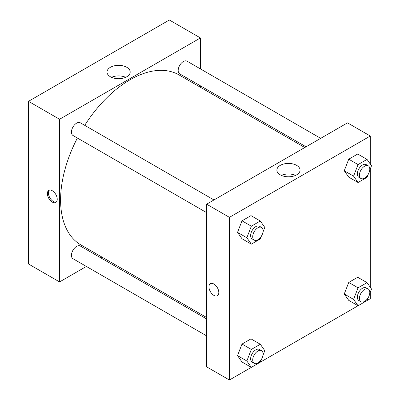 <?xml version="1.0" encoding="UTF-8"?>
<svg xmlns="http://www.w3.org/2000/svg" width="400" height="400" viewBox="0 0 400 400"><rect width="100%" height="100%" fill="white"/><g stroke="black" fill="none" stroke-linecap="round" stroke-linejoin="round"><path stroke-width="0.6" d="M28.485 101.33L28.485 263.985L28.485 101.33L169.35 20L28.485 101.33L59.56 119.27L200.425 37.94L200.425 68.905M213.965 199.955L80.29 122.78A7.325 4.23 120 0 0 72.965 127.01A7.325 4.23 120 0 0 72.965 135.465L206.64 212.64M206.64 318.965L80.29 246.02A7.325 4.23 120 0 0 72.965 250.25A7.325 4.23 120 0 0 72.965 258.705L206.64 335.88M86.375 266.445L59.56 281.93L59.56 119.27M101.02 257.99L102.28 257.26M200.425 85.82L200.425 87.275M320.69 138.34L187.015 61.165A7.325 4.23 120 0 0 179.695 65.39A7.325 4.23 120 0 0 179.695 73.85L306.04 146.795M77.395 138.025A98.145 56.665 120 0 0 60.595 200A98.145 56.665 120 0 0 80.92 244.93L206.64 317.51M304.78 147.525L179.06 74.94A98.145 56.665 120 0 0 84.72 125.34M59.56 281.93L28.485 263.985M126.79 67.295A11.59 6.69 180 0 1 130.185 72.025A11.59 6.69 180 0 1 118.6 78.715A11.59 6.69 180 0 1 107.01 72.025A11.59 6.69 180 0 1 114.165 65.845A11.59 6.69 180 0 1 126.79 67.295M200.425 37.94L169.35 20M52.31 202.095A6.96 4.015 60 0 1 47.76 195.96A6.96 4.015 60 0 1 48.83 190.385A6.96 4.015 60 0 1 55.785 194.405A6.96 4.015 60 0 1 55.785 202.44A6.96 4.015 60 0 1 52.31 202.095M125.69 77.315A11.59 6.69 0 0 0 111.505 77.315M49.39 190.155A6.96 4.015 -120 0 0 48.96 195.835A6.96 4.015 -120 0 0 53.35 201.49A6.96 4.015 -120 0 0 56.27 202.07M251.31 367.365L229.425 380L206.64 366.845L206.64 204.185L347.505 122.855L370.295 136.015L370.295 164.04M260.315 362.165L358.04 305.745L353.575 299.375L358.06 287.82L367.03 282.64L371.515 289.02L369.675 293.765M367.04 300.55L370.295 298.67L370.295 292.17M237.525 232.375L242.01 238.755L237.525 232.375L242.01 220.815L237.525 232.375L246.85 237.755L251.335 226.2L260.305 221.02L264.79 227.4L262.945 232.145M250.98 215.635L242.01 220.815L250.98 215.635L260.305 221.02M344.255 170.755L348.74 177.14L344.255 170.755L348.74 159.195L344.255 170.755L353.575 176.14L358.06 164.58L367.03 159.4L371.515 165.78L369.675 170.53M357.71 154.02L348.74 159.195L357.71 154.02L367.03 159.4M344.255 293.995L348.74 300.375L344.255 293.995L348.74 282.435L344.255 293.995L353.575 299.375M357.71 277.255L348.74 282.435L357.71 277.255L367.03 282.64M229.425 380L229.425 217.34L370.295 136.015M370.295 168.93L370.295 287.28M237.525 355.615L242.01 361.995L237.525 355.615L242.01 344.055L237.525 355.615L246.85 360.995L251.335 349.435L260.305 344.255L264.79 350.64L262.945 355.385M250.98 338.875L242.01 344.055L250.98 338.875L260.305 344.255M280.27 174.83A11.59 6.69 180 0 1 276.875 170.1A11.59 6.69 180 0 1 288.465 163.41A11.59 6.69 180 0 1 300.055 170.1A11.59 6.69 180 0 1 292.9 176.28A11.59 6.69 180 0 1 280.27 174.83M229.425 217.34L206.64 204.185M218.81 292.54A6.96 4.015 60 0 1 217.37 295.725A6.96 4.015 60 0 1 210.41 291.71A6.96 4.015 60 0 1 210.41 283.675A6.96 4.015 60 0 1 215.77 285.54A6.96 4.015 60 0 1 218.81 292.54M295.56 175.39A11.59 6.69 0 0 0 281.375 175.39M210.41 283.675A6.96 4.015 -120 0 0 210.41 291.71A6.96 4.015 -120 0 0 217.37 295.725M261.385 236.165L260.305 238.96L251.335 244.14L246.85 237.755M261.55 227.43L259.48 226.235A7.325 4.23 120 0 0 253.835 228.2A7.325 4.23 120 0 0 250.64 235.57A7.325 4.23 120 0 0 252.155 238.92L254.23 240.115A7.325 4.23 120 0 0 261.55 235.89A7.325 4.23 120 0 0 261.55 227.43A7.325 4.23 120 0 0 255.91 229.395A7.325 4.23 120 0 0 252.71 236.765A7.325 4.23 120 0 0 254.23 240.115M251.335 244.14L242.01 238.755M251.335 226.2L242.01 220.815M368.115 174.55L367.03 177.34L358.06 182.52L353.575 176.14M368.28 165.815L366.205 164.615A7.325 4.23 120 0 0 360.565 166.58A7.325 4.23 120 0 0 357.365 173.95A7.325 4.23 120 0 0 358.885 177.305L360.955 178.5A7.325 4.23 120 0 0 368.28 174.27A7.325 4.23 120 0 0 368.28 165.815A7.325 4.23 120 0 0 362.635 167.775A7.325 4.23 120 0 0 359.44 175.145A7.325 4.23 120 0 0 360.955 178.5M358.06 182.52L348.74 177.14M358.06 164.58L348.74 159.195M261.385 359.405L260.305 362.195L251.335 367.375L246.85 360.995M261.55 350.67L259.48 349.475A7.325 4.23 120 0 0 253.835 351.435A7.325 4.23 120 0 0 250.64 358.805A7.325 4.23 120 0 0 252.155 362.16L254.23 363.355A7.325 4.23 120 0 0 261.55 359.125A7.325 4.23 120 0 0 261.55 350.67A7.325 4.23 120 0 0 255.91 352.63A7.325 4.23 120 0 0 252.71 360.005A7.325 4.23 120 0 0 254.23 363.355M251.335 367.375L242.01 361.995M251.335 349.435L242.01 344.055M368.115 297.785L367.03 300.58L358.06 305.76L348.74 300.375M368.28 289.05L366.205 287.855A7.325 4.23 120 0 0 360.565 289.82A7.325 4.23 120 0 0 357.365 297.19A7.325 4.23 120 0 0 358.885 300.54L360.955 301.735A7.325 4.23 120 0 0 368.28 297.51A7.325 4.23 120 0 0 368.28 289.05A7.325 4.23 120 0 0 362.635 291.015A7.325 4.23 120 0 0 359.44 298.385A7.325 4.23 120 0 0 360.955 301.735M358.06 287.82L348.74 282.435"/></g></svg>
